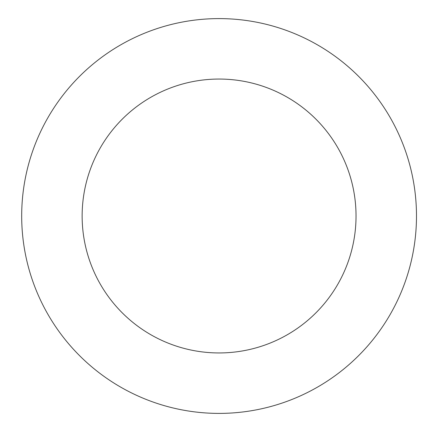 <?xml version="1.0" encoding="UTF-8"?>
<svg xmlns="http://www.w3.org/2000/svg" width="432" height="432" viewBox="0 0 432 432"><rect width="100%" height="100%" fill="white"/><g stroke="black" fill="none" stroke-linecap="round" stroke-linejoin="round"><path stroke-width="0.65" d="M82.139 216A136.944 136.944 0 0 1 287.555 97.4A136.944 136.944 0 0 1 287.555 334.6A136.944 136.944 0 0 1 82.139 216M21.686 216A197.397 197.397 0 0 1 317.785 45.047A197.397 197.397 0 0 1 317.785 386.953A197.397 197.397 0 0 1 21.686 216"/></g></svg>
